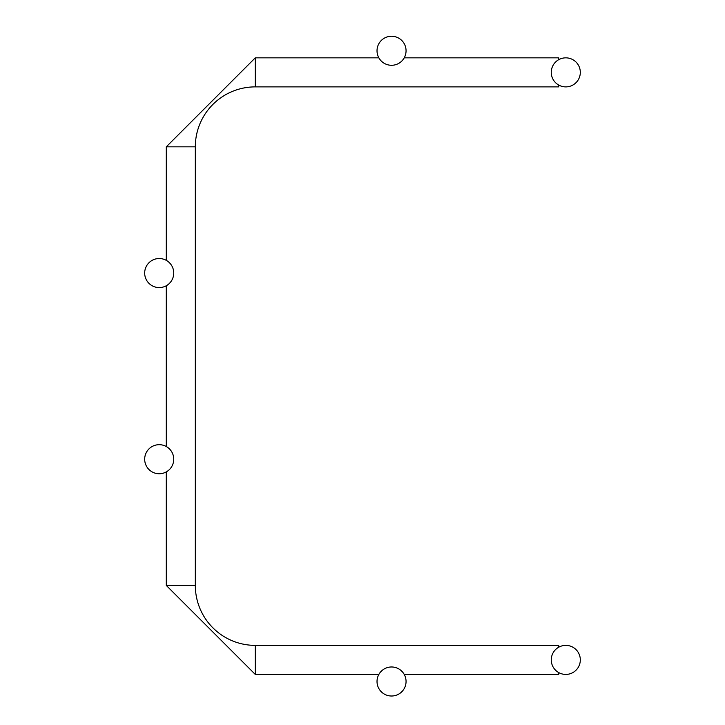<?xml version="1.0" encoding="UTF-8"?>
<svg xmlns="http://www.w3.org/2000/svg" width="725" height="725" viewBox="0 0 725 725"><rect width="100%" height="100%" fill="white"/><g stroke="black" fill="none" stroke-linecap="round" stroke-linejoin="round"><path stroke-width="1.09" d="M391.545 666.973A14.518 14.518 0 0 0 378.967 688.75A14.518 14.518 0 0 0 404.115 688.75A14.518 14.518 0 0 0 391.545 666.973M391.545 36.25A14.518 14.518 0 0 0 378.967 58.027A14.518 14.518 0 0 0 404.115 58.027A14.518 14.518 0 0 0 391.545 36.25M159.21 258.526A14.518 14.518 0 0 0 146.631 280.312A14.518 14.518 0 0 0 171.789 280.312A14.518 14.518 0 0 0 159.21 258.526M159.21 444.688A14.518 14.518 0 0 0 146.631 466.474A14.518 14.518 0 0 0 171.789 466.474A14.518 14.518 0 0 0 159.21 444.688M565.79 645.377A14.518 14.518 0 0 0 553.211 667.154A14.518 14.518 0 0 0 578.369 667.154A14.518 14.518 0 0 0 565.79 645.377M565.79 57.846A14.518 14.518 0 0 0 553.211 79.623A14.518 14.518 0 0 0 578.369 79.623A14.518 14.518 0 0 0 565.79 57.846M195.324 585.428A59.948 59.948 0 0 0 255.273 645.377L255.273 674.413L166.288 585.428L195.324 585.428L195.324 146.831A59.948 59.948 0 0 1 255.273 86.882L558.712 86.882L558.712 85.043M558.712 672.573L558.712 674.413L404.224 674.413M255.273 645.377L558.712 645.377L558.712 647.217M404.224 57.846L558.712 57.846L558.712 59.686M255.273 86.882L255.273 57.846L166.288 146.831L195.324 146.831M166.288 471.893L166.288 585.428L255.273 674.413L166.288 585.428L255.273 674.413L166.288 585.428L255.273 674.413L166.288 585.428L255.273 674.413L166.288 585.428L255.273 674.413L166.288 585.428L255.273 674.413L166.288 585.428L255.273 674.413L378.858 674.413M378.858 57.846L255.273 57.846L166.288 146.831L255.273 57.846L166.288 146.831L255.273 57.846L166.288 146.831L255.273 57.846L166.288 146.831L255.273 57.846L166.288 146.831L255.273 57.846L166.288 146.831L255.273 57.846L166.288 146.831L166.288 260.366M166.288 446.528L166.288 285.732M166.288 585.428L255.273 674.413M255.273 57.846L166.288 146.831"/></g></svg>
